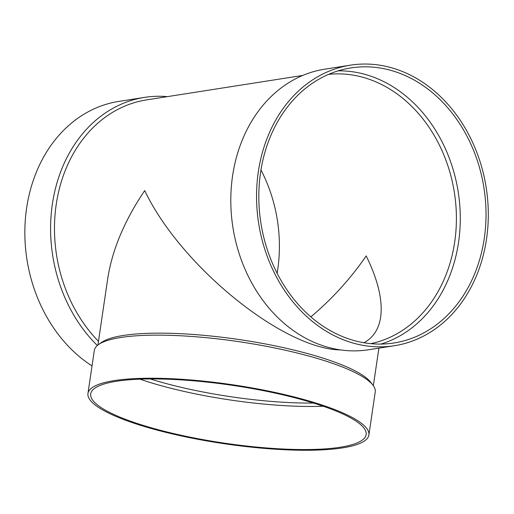 <?xml version="1.0" encoding="UTF-8"?>
<svg xmlns="http://www.w3.org/2000/svg" width="514" height="514" viewBox="0 0 514 514"><rect width="100%" height="100%" fill="white"/><g stroke="black" fill="none" stroke-linecap="round" stroke-linejoin="round"><path stroke-width="0.77" d="M98.47 341.302A139.21 112.907 -98.9 0 1 57.581 196.611A139.21 112.907 -98.9 0 1 146.554 99.889L302.74 75.449M340.654 349.931C283.047 349.205 180.228 265.59 144.723 190.585C124.523 220.532 112.2 249.817 107.754 278.447L97.923 345.016M97.332 345.498A141.992 115.162 -98.9 0 1 53.495 197.415A141.992 115.162 -98.9 0 1 144.518 97.39A141.992 115.162 -98.9 0 1 167.365 96.632M92.019 365.929A141.992 115.162 -98.9 0 1 25.7 215.559A141.992 115.162 -98.9 0 1 118.773 101.419L144.518 97.39M260.958 169.961A136.422 110.651 -98.9 0 1 277.13 273.287M328.671 74.337A136.422 110.651 -98.9 0 1 364.554 77.762A136.422 110.651 -98.9 0 1 456.361 214.569A136.422 110.651 -98.9 0 1 370.812 343.654M363.944 342.748C373.248 337.666 378.812 329.153 380.649 317.209C382.891 300.581 378.073 280.143 366.186 255.908C350.709 278.504 332.256 298.82 310.835 316.868M338.173 70.842A139.21 112.907 -98.9 0 1 366.566 74.819A139.21 112.907 -98.9 0 1 460.043 209.365A139.21 112.907 -98.9 0 1 380.932 344.078M392.31 70.791A139.21 112.907 -98.9 0 1 486.026 213.349A139.21 112.907 -98.9 0 1 393.942 342.979A139.21 112.907 -98.9 0 1 260.874 222.903A139.21 112.907 -98.9 0 1 350.901 67.912A139.21 112.907 -98.9 0 1 392.31 70.791M392.709 68.099A141.992 115.162 -98.9 0 1 488.3 213.503A141.992 115.162 -98.9 0 1 394.373 345.729A141.992 115.162 -98.9 0 1 258.645 223.249A141.992 115.162 -98.9 0 1 350.471 65.162A141.992 115.162 -98.9 0 1 392.709 68.099M394.373 345.729L368.634 349.758A141.992 115.162 -98.9 0 1 232.9 227.278A141.992 115.162 -98.9 0 1 324.726 69.191L350.471 65.162M313.476 403.047A136.422 28.598 8.4 0 1 150.229 378.94M323.267 406.24A139.21 29.182 8.4 0 1 139.936 379.165M87.952 393.506L94.313 350.413A141.992 29.767 8.4 0 1 98.508 344.586L101.579 342.408A139.21 29.182 8.4 0 1 123.328 335.469A139.21 29.182 8.4 0 1 265.14 343.911A139.21 29.182 8.4 0 1 370.607 382.14L372.913 385.102A141.992 29.767 8.4 0 1 375.252 391.899L368.885 434.985A141.992 29.767 8.4 0 1 224.072 443.691A141.992 29.767 8.4 0 1 87.952 393.506A141.992 29.767 8.4 0 1 114.326 380.591A141.992 29.767 8.4 0 1 273.589 392.137A141.992 29.767 8.4 0 1 368.885 434.985M98.508 344.586A141.992 29.767 8.4 0 1 120.694 337.505A141.992 29.767 8.4 0 1 265.34 346.115A141.992 29.767 8.4 0 1 372.913 385.102M116.562 381.253A139.21 29.182 8.4 0 1 272.703 392.574A139.21 29.182 8.4 0 1 366.135 434.581A139.21 29.182 8.4 0 1 224.155 443.113A139.21 29.182 8.4 0 1 90.702 393.91A139.21 29.182 8.4 0 1 116.562 381.253M378.895 348.151L373.35 385.686"/></g></svg>
